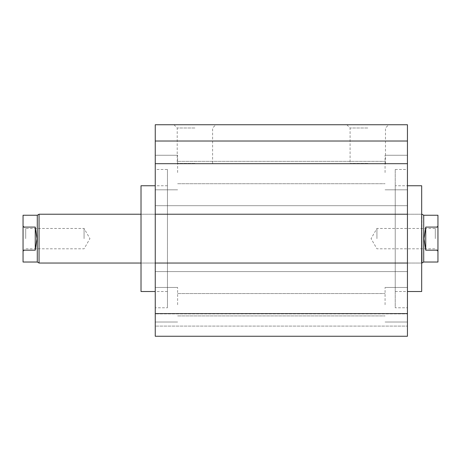 <?xml version="1.0" encoding="UTF-8"?>
<svg xmlns="http://www.w3.org/2000/svg" width="461" height="461" viewBox="0 0 461 461"><rect width="100%" height="100%" fill="white"/><g stroke="black" fill="none" stroke-linecap="round" stroke-linejoin="round"><path stroke-width="0.35" stroke-dasharray="2.31 1.73" d="M177.623 304.733L177.623 287.445L177.623 304.733M385.073 304.733L385.073 287.445L385.073 304.733M177.623 172.535L177.623 155.248L177.623 172.535M385.073 172.535L385.073 155.248L385.073 172.535M395.238 185.754L395.238 238.637L395.238 185.754L407.443 185.754M421.677 185.754L421.677 291.513M167.452 238.637L167.452 185.754L167.452 238.637M141.014 291.513L141.014 185.754M421.677 214.227L421.677 263.041L141.014 263.041L141.014 214.227L421.677 214.227L421.677 263.041L141.014 263.041L141.014 214.227L421.677 214.227M395.238 169.487L407.443 169.487L407.443 307.787L395.238 307.787L395.238 169.487L395.238 307.787M167.452 169.487L167.452 307.787L155.248 307.787L155.248 169.487L167.452 169.487L167.452 307.787M407.443 304.733L407.443 287.445L407.443 304.733M407.443 172.535L407.443 155.248L407.443 172.535M155.248 172.535L155.248 155.248L155.248 172.535M155.248 304.733L155.248 287.445L155.248 304.733M367.786 127.997L350.089 127.997L367.786 127.997M367.786 163.384L350.089 163.384L367.786 163.384M367.786 124.741L346.833 124.741L367.786 124.741M194.911 127.997L177.214 127.997L194.911 127.997M194.911 163.384L177.214 163.384L194.911 163.384M194.911 124.741L173.958 124.741L194.911 124.741M155.248 169.487L155.248 307.787M407.443 307.787L407.443 169.487M395.238 238.637L395.238 291.513L395.238 238.637M155.248 141.014L407.443 141.014L155.248 141.014L407.443 141.014L407.443 124.741L155.248 124.741L155.248 271.581L155.248 263.041L155.248 271.581L155.248 263.041L407.443 263.041L407.443 336.259L407.443 313.889L407.443 336.259L155.248 336.259L407.443 336.259L155.248 336.259L155.248 326.088L407.443 326.088L155.248 326.088L155.248 313.889L407.443 313.889L155.248 313.889L155.248 326.088L407.443 326.088L155.248 326.088L155.248 336.259L155.248 313.589L407.443 313.589M407.443 141.014L407.443 214.227L155.248 214.227L407.443 214.227L407.443 205.687L155.248 205.687L407.443 205.687L407.443 271.581L155.248 271.581L407.443 271.581L407.443 263.041L155.248 263.041L407.443 263.041M155.248 163.684L407.443 163.684M155.248 214.227L407.443 214.227M155.248 205.687L407.443 205.687L155.248 205.687M155.248 271.581L407.443 271.581L155.248 271.581M155.248 263.041L155.248 313.589M25.695 238.637L25.695 228.466L25.695 238.637M23.05 238.637L23.05 225.821L23.05 238.637M84.063 238.637L84.063 228.466L84.063 238.637M376.937 238.637L376.937 228.466L376.937 238.637M435.305 238.637L435.305 228.466L435.305 238.637M437.95 238.637L437.95 225.821L437.95 238.637M421.953 263.041L421.953 214.227M423.711 262.027L423.711 215.247M39.047 263.041L39.047 214.227M37.289 262.027L37.289 215.247M23.05 262.027L23.05 250.185L35.255 250.185L37.013 238.637L35.255 227.083L23.05 227.083L23.05 250.185M423.987 238.637L425.745 250.185L437.95 250.185L437.95 227.083L425.745 227.083L423.987 238.637M437.95 262.027L437.95 250.185M35.255 250.185L35.255 227.083M425.745 227.083L425.745 250.185M437.95 227.083L437.95 215.247M23.05 227.083L23.05 215.247M177.623 293.548L385.073 293.548L177.623 293.548M177.623 161.35L385.073 161.35L177.623 161.35M167.452 185.754L155.248 185.754M407.443 287.445L385.073 287.445L407.443 287.445M407.443 155.248L385.073 155.248L407.443 155.248M155.248 155.248L177.623 155.248L155.248 155.248M155.248 287.445L177.623 287.445L155.248 287.445M346.833 124.741L350.089 127.997L350.089 163.384M173.958 124.741L177.214 127.997L177.214 163.384M212.602 163.384L212.602 127.997L215.857 124.741M385.477 163.384L385.477 127.997L388.732 124.741M177.623 322.02L155.248 322.02L177.623 322.02M177.623 189.823L155.248 189.823L177.623 189.823M385.073 322.02L407.443 322.02L385.073 322.02M385.073 189.823L407.443 189.823L385.073 189.823M167.452 291.513L155.248 291.513M395.238 291.513L407.443 291.513M177.623 183.72L385.073 183.72L177.623 183.72M177.623 315.923L385.073 315.923L177.623 315.923M23.05 251.447L25.695 248.802L84.063 248.802L89.935 238.637L84.063 228.466L25.695 228.466L23.05 225.821M437.95 225.821L435.305 228.466L376.937 228.466L371.065 238.637L376.937 248.802L435.305 248.802L437.95 251.447"/><path stroke-width="0.69" d="M407.443 291.513L421.677 291.513L421.677 185.754L407.443 185.754M155.248 185.754L141.014 185.754L141.014 291.513L155.248 291.513M155.248 313.589L407.443 313.589L407.443 336.259L155.248 336.259L155.248 263.041L407.443 263.041L407.443 124.741L155.248 124.741L155.248 141.014L407.443 141.014M155.248 263.041L155.248 214.227L407.443 214.227M155.248 214.227L155.248 163.684L407.443 163.684M155.248 163.684L155.248 141.014M407.443 313.589L407.443 263.041M421.677 214.227L421.953 263.041L423.711 262.027L437.95 262.027L437.95 250.185L425.745 250.185L423.987 238.637L425.745 227.083L425.745 250.185M425.745 227.083L437.95 227.083L437.95 215.247L423.711 215.247L423.711 262.027M35.255 250.185L35.255 227.083L37.013 238.637L35.255 250.185L23.05 250.185L23.05 215.247L37.289 215.247L39.047 214.227L39.047 263.041L141.014 263.041M37.289 215.247L37.289 262.027L39.047 263.041M23.05 250.185L23.05 262.027L37.289 262.027M437.95 227.083L437.95 250.185M23.05 227.083L35.255 227.083M39.047 214.227L141.014 214.227M423.711 215.247L421.953 214.227"/></g></svg>
